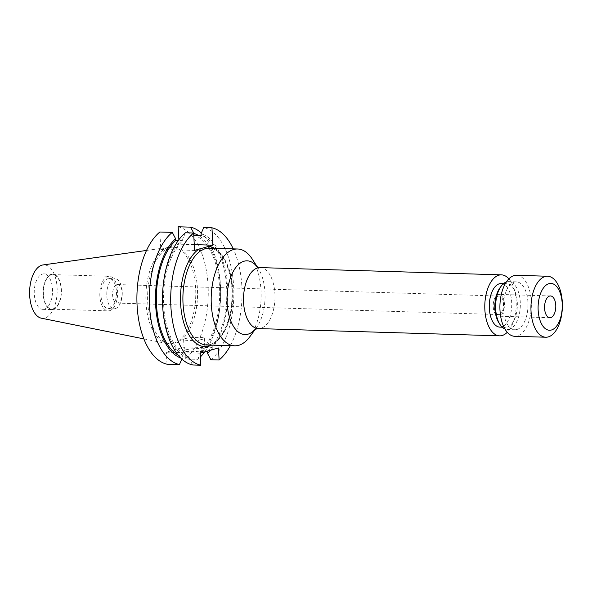 <?xml version="1.0" encoding="UTF-8"?>
<svg xmlns="http://www.w3.org/2000/svg" width="592" height="592" viewBox="0 0 592 592"><rect width="100%" height="100%" fill="white"/><g stroke="black" fill="none" stroke-linecap="round" stroke-linejoin="round"><path stroke-width="0.44" stroke-dasharray="2.96 2.22" d="M499.33 314.456A9.257 4.773 91.7 0 0 503.607 304.688A9.257 4.773 91.7 0 0 499.115 296.037A9.257 4.773 91.7 0 0 498.338 296.133A9.257 4.773 91.7 0 0 494.061 305.901A9.257 4.773 91.7 0 0 498.553 314.552A9.257 4.773 91.7 0 0 499.33 314.456M116.883 284.678A9.257 4.773 -88.3 0 1 117.653 284.574A9.257 4.773 -88.3 0 1 122.152 293.225A9.257 4.773 -88.3 0 1 117.875 302.993A9.257 4.773 -88.3 0 1 117.098 303.089A9.257 4.773 -88.3 0 1 112.598 294.439A9.257 4.773 -88.3 0 1 116.883 284.678M498.249 294.52A10.893 5.609 -88.3 0 1 499.16 294.402A10.893 5.609 -88.3 0 1 504.451 304.577A10.893 5.609 -88.3 0 1 499.419 316.069A10.893 5.609 -88.3 0 1 498.508 316.187A10.893 5.609 -88.3 0 1 493.217 306.012A10.893 5.609 -88.3 0 1 498.249 294.52M516.55 275.31A30.51 15.71 -88.3 0 1 531.364 303.8A30.51 15.71 -88.3 0 1 517.267 335.967A30.51 15.71 -88.3 0 1 514.722 336.293M516.92 329.5A23.969 12.343 -88.3 0 1 514.914 329.759A23.969 12.343 -88.3 0 1 503.281 307.374A23.969 12.343 -88.3 0 1 514.352 282.095A23.969 12.343 -88.3 0 1 516.357 281.844A23.969 12.343 -88.3 0 1 527.997 304.229A23.969 12.343 -88.3 0 1 516.92 329.5M506.352 281.977A23.969 12.343 -88.3 0 1 506.7 281.866A23.969 12.343 -88.3 0 1 508.698 281.614A23.969 12.343 -88.3 0 1 520.338 303.999A23.969 12.343 -88.3 0 1 509.268 329.27A23.969 12.343 -88.3 0 1 507.263 329.529A23.969 12.343 -88.3 0 1 504.939 329.026M499.9 287.897A21.793 11.226 -88.3 0 1 504.946 283.968A21.793 11.226 -88.3 0 1 506.767 283.731A21.793 11.226 -88.3 0 1 517.349 304.081A21.793 11.226 -88.3 0 1 507.285 327.065A21.793 11.226 -88.3 0 1 505.457 327.295A21.793 11.226 -88.3 0 1 498.849 322.721M501.165 283.568A21.793 11.226 -88.3 0 1 511.747 303.918A21.793 11.226 -88.3 0 1 501.683 326.895A21.793 11.226 -88.3 0 1 499.863 327.124M185.696 349.865A10.375 1.436 176.9 0 1 197.314 348.599A10.375 1.436 176.9 0 1 204.95 349.576A10.375 1.436 176.9 0 1 203.478 350.405A10.375 1.436 176.9 0 1 191.867 351.67A10.375 1.436 176.9 0 1 184.223 350.693A10.375 1.436 176.9 0 1 185.696 349.865M185.089 338.661A10.375 1.436 176.9 0 1 196.707 337.396A10.375 1.436 176.9 0 1 204.344 338.365A10.375 1.436 176.9 0 1 202.871 339.194A10.375 1.436 176.9 0 1 191.26 340.459A10.375 1.436 176.9 0 1 183.616 339.49A10.375 1.436 176.9 0 1 185.089 338.661M115.322 308.617A15.037 7.74 91.7 0 0 122.27 292.759A15.037 7.74 91.7 0 0 114.974 278.721A15.037 7.74 91.7 0 0 113.716 278.876A15.037 7.74 91.7 0 0 106.767 294.735A15.037 7.74 91.7 0 0 114.071 308.78A15.037 7.74 91.7 0 0 115.322 308.617M109.535 308.439A15.037 7.74 91.7 0 0 116.483 292.589A15.037 7.74 91.7 0 0 109.18 278.543A15.037 7.74 91.7 0 0 107.929 278.706A15.037 7.74 91.7 0 0 100.98 294.557A15.037 7.74 91.7 0 0 108.277 308.602A15.037 7.74 91.7 0 0 109.535 308.439M109.661 310.682A17.294 8.91 91.7 0 0 117.645 292.441A17.294 8.91 91.7 0 0 109.254 276.286A17.294 8.91 91.7 0 0 107.803 276.471A17.294 8.91 91.7 0 0 99.811 294.712A17.294 8.91 91.7 0 0 108.21 310.859A17.294 8.91 91.7 0 0 109.661 310.682M53.221 308.98A17.294 8.91 91.7 0 0 61.213 290.746A17.294 8.91 91.7 0 0 52.814 274.592A17.294 8.91 91.7 0 0 51.363 274.777A17.294 8.91 91.7 0 0 43.379 293.01A17.294 8.91 91.7 0 0 51.77 309.165A17.294 8.91 91.7 0 0 53.221 308.98M53.243 309.424A17.738 9.139 91.7 0 0 61.435 290.716A17.738 9.139 91.7 0 0 52.829 274.148A17.738 9.139 91.7 0 0 51.341 274.333A17.738 9.139 91.7 0 0 43.149 293.04A17.738 9.139 91.7 0 0 51.763 309.609A17.738 9.139 91.7 0 0 53.243 309.424M44.341 309.15A17.738 9.139 91.7 0 0 52.533 290.45A17.738 9.139 91.7 0 0 43.919 273.881A17.738 9.139 91.7 0 0 42.439 274.066A17.738 9.139 91.7 0 0 34.24 292.774A17.738 9.139 91.7 0 0 42.853 309.342A17.738 9.139 91.7 0 0 44.341 309.15M41.381 318.2A26.744 13.771 91.7 0 0 44.822 318.059A26.744 13.771 91.7 0 0 57.15 288.689A26.744 13.771 91.7 0 0 42.979 264.95M168.209 247.545A48.433 24.945 91.7 0 0 145.839 296.496A48.433 24.945 91.7 0 0 167.173 343.597A48.433 24.945 91.7 0 0 169.349 343.848A48.433 24.945 91.7 0 0 173.397 343.33A48.433 24.945 91.7 0 0 195.774 292.263A48.433 24.945 91.7 0 0 172.257 247.034A48.433 24.945 91.7 0 0 170.074 247.153A48.433 24.945 91.7 0 0 168.209 247.545M169.985 247.597A48.433 24.945 91.7 0 0 147.615 298.671A48.433 24.945 91.7 0 0 171.125 343.9A48.433 24.945 91.7 0 0 175.173 343.382A48.433 24.945 91.7 0 0 197.55 292.315A48.433 24.945 91.7 0 0 174.033 247.086A48.433 24.945 91.7 0 0 169.985 247.597M178.155 226.78A69.183 35.631 91.7 0 1 208.066 285.374A69.183 35.631 91.7 0 1 185.318 358.981L197.743 359.359A69.183 35.631 91.7 0 0 200.348 356.976M204.669 351.9A69.183 35.631 91.7 0 0 201.339 233.07M197.743 359.359L200.414 353.209M200.57 353.069A63.107 32.501 91.7 0 0 220.542 291.035A63.107 32.501 91.7 0 0 198.424 235.372M200.407 353.113L200.318 351.448A61.413 31.628 91.7 0 0 219.514 286.972A61.413 31.628 91.7 0 0 194.028 235.239M200.318 351.448L205.668 351.611M207.459 351.663A61.413 31.628 91.7 0 0 226.655 287.187A61.413 31.628 91.7 0 0 201.162 235.453M207.555 353.424A63.107 32.501 91.7 0 0 227.52 286.942A63.107 32.501 91.7 0 0 201.065 233.699M210.893 359.751A69.183 35.631 91.7 0 0 233.648 286.143A69.183 35.631 91.7 0 0 203.737 227.55M230.355 345.676A69.183 35.631 91.7 0 0 233.263 248.862M185.318 358.981L184.66 346.949L166.352 352.173L200.148 353.187M167.003 364.206L166.352 352.173M178.858 239.753L179.095 244.17L160.787 249.387L159.847 232.005M180.723 357.99A63.107 32.501 91.7 0 0 182.107 358.426L181.833 359.055M178.044 354.993A61.413 31.628 91.7 0 0 182.01 356.673L182.107 358.426M185.429 232.767L182.758 238.924L182.854 240.678A61.413 31.628 91.7 0 0 163.658 305.154A61.413 31.628 91.7 0 0 189.144 356.887L182.01 356.673M182.854 240.678L178.273 240.537M182.758 238.924A63.107 32.501 91.7 0 0 162.785 305.398A63.107 32.501 91.7 0 0 189.24 358.641L189.144 356.887M192.585 364.975L189.24 358.641M210.034 248.189A1.746 1.495 94.9 0 1 209.968 248.181C221.941 248.211 233.411 272.098 231.923 298.146C231.346 321.212 220.92 342.043 210.071 344.492L206.408 344.958A48.433 24.945 91.7 0 0 210.456 344.448A48.433 24.945 91.7 0 0 232.841 294.069A48.433 24.945 91.7 0 0 210.034 248.189L209.968 248.181A1.746 1.495 94.9 0 1 209.812 248.159M249.972 336.545A48.433 24.945 91.7 0 0 252.296 259.155M160.787 249.387L194.576 250.409M194.265 244.622L179.095 244.17M218.455 347.963L184.66 346.949M508.876 278.847A30.51 15.71 -88.3 0 1 516.217 305.82A30.51 15.71 -88.3 0 1 507.27 332.297M260.154 267.606A30.51 15.71 -88.3 0 1 274.969 296.096A30.51 15.71 -88.3 0 1 260.872 328.264A30.51 15.71 -88.3 0 1 258.327 328.59M257.135 266.859A36.889 18.996 -88.3 0 1 258.334 268.568A36.889 18.996 -88.3 0 1 256.565 327.517A36.889 18.996 -88.3 0 1 255.27 329.152M214.578 248.3A50.172 25.841 -88.3 0 1 232.205 297.28A50.172 25.841 -88.3 0 1 211.67 345.121M117.653 284.574L499.115 296.037M550.501 295.948L499.16 294.402M514.914 329.759L507.263 329.529M505.457 327.295L502.186 327.198M254.93 329.33L256.565 327.517L255.418 329.085M256.817 266.659L258.334 268.568L257.283 266.933M204.344 338.365L204.95 349.576M109.18 278.543L114.974 278.721M52.814 274.592L109.254 276.286M43.919 273.881L52.829 274.148M143.871 338.89L167.173 343.597M169.349 343.848L171.125 343.9M172.257 247.034L174.033 247.086M146.527 250.446L170.074 247.153M42.853 309.342L51.763 309.609M51.77 309.165L108.21 310.859M108.277 308.602L114.071 308.78M183.616 339.49L184.223 350.693M506.767 283.731L503.496 283.635M516.357 281.844L508.698 281.614M549.85 317.726L498.508 316.187M117.098 303.089L498.553 314.552"/><path stroke-width="0.89" d="M233.263 248.862A69.183 35.631 91.7 0 0 211.951 227.794L212.891 245.184L198.845 249.188A1.746 1.399 -123.9 0 0 200.599 250.875A48.433 24.945 91.7 0 0 183.069 304.325A48.433 24.945 91.7 0 0 206.408 344.958L234.698 345.809A48.433 24.945 91.7 0 0 238.746 345.291A48.433 24.945 91.7 0 0 249.972 336.545L255.418 329.085M549.591 296.067A10.893 5.609 -88.3 0 1 550.501 295.948A10.893 5.609 -88.3 0 1 555.792 306.123A10.893 5.609 -88.3 0 1 550.76 317.615A10.893 5.609 -88.3 0 1 549.85 317.726A10.893 5.609 -88.3 0 1 544.559 307.551A10.893 5.609 -88.3 0 1 549.591 296.067M551.433 330.003A23.428 12.062 -88.3 0 1 538.158 310.267A23.428 12.062 -88.3 0 1 548.925 283.672A23.428 12.062 -88.3 0 1 562.193 303.407A23.428 12.062 -88.3 0 1 551.433 330.003M548.303 336.9A30.51 15.71 -88.3 0 1 545.757 337.225A30.51 15.71 -88.3 0 1 530.943 308.735A30.51 15.71 -88.3 0 1 545.04 276.56A30.51 15.71 -88.3 0 1 547.585 276.242A30.51 15.71 -88.3 0 1 562.4 304.732A30.51 15.71 -88.3 0 1 548.303 336.9M545.757 337.225L514.722 336.293A30.51 15.71 -88.3 0 1 499.907 307.803A30.51 15.71 -88.3 0 1 514.004 275.628A30.51 15.71 -88.3 0 1 516.55 275.31L547.585 276.242M504.939 329.026A23.969 12.343 -88.3 0 1 499.988 324.497A23.969 12.343 -88.3 0 1 501.143 286.195A23.969 12.343 -88.3 0 1 506.352 281.977M499.988 324.497L498.849 322.721A21.793 11.226 -88.3 0 1 499.9 287.897L501.143 286.195M502.186 327.198L499.863 327.124A21.793 11.226 -88.3 0 1 489.281 306.774A21.793 11.226 -88.3 0 1 499.345 283.797A21.793 11.226 -88.3 0 1 501.165 283.568L503.496 283.635M507.27 332.297A30.51 15.71 -88.3 0 1 502.149 335.516A30.51 15.71 -88.3 0 1 499.596 335.842A30.51 15.71 -88.3 0 1 484.789 307.344A30.51 15.71 -88.3 0 1 498.878 275.176A30.51 15.71 -88.3 0 1 501.431 274.851A30.51 15.71 -88.3 0 1 508.876 278.847M257.283 266.933L252.296 259.155A48.433 24.945 91.7 0 0 237.607 248.995A48.433 24.945 91.7 0 0 233.559 249.513A48.433 24.945 91.7 0 0 211.181 300.581A48.433 24.945 91.7 0 0 234.698 345.809M210.034 248.189L205.054 248.655L200.599 250.875M146.527 250.446L42.979 264.95A26.744 13.771 91.7 0 0 41.958 265.164A26.744 13.771 91.7 0 0 29.6 292.196A26.744 13.771 91.7 0 0 41.381 318.2L143.871 338.89M200.348 356.976A69.183 35.631 91.7 0 0 204.669 351.9M201.339 233.07A69.183 35.631 91.7 0 0 190.587 227.15L178.155 226.78L178.858 239.753M200.177 353.757L200.414 353.209A63.107 32.501 91.7 0 0 200.57 353.069M190.587 227.15L193.932 233.485L194.028 235.239L201.162 235.453L201.065 233.699L203.737 227.55L211.951 227.794M198.424 235.372A63.107 32.501 91.7 0 0 193.932 233.485M205.668 351.611L207.459 351.663L207.555 353.424L210.893 359.751L219.107 359.995A69.183 35.631 91.7 0 0 230.355 345.676M159.847 232.005A69.183 35.631 91.7 0 0 137.092 305.613A69.183 35.631 91.7 0 0 167.003 364.206L179.435 364.576A69.183 35.631 91.7 0 1 149.524 305.983A69.183 35.631 91.7 0 1 172.272 232.375L159.847 232.005M182.107 358.426L179.435 364.576M178.273 240.537L175.713 240.463L175.617 238.709A63.107 32.501 91.7 0 0 155.585 303.829A63.107 32.501 91.7 0 0 180.723 357.99M175.617 238.709L172.272 232.375M175.713 240.463A61.413 31.628 91.7 0 0 156.377 300.988A61.413 31.628 91.7 0 0 178.044 354.993M211.67 345.121A50.172 25.841 -88.3 0 1 209.057 346.128A50.172 25.841 -88.3 0 1 181.011 308.543A50.172 25.841 -88.3 0 1 198.845 249.188L194.576 250.409L193.636 233.019L185.429 232.767A69.183 35.631 91.7 0 0 162.674 306.382A69.183 35.631 91.7 0 0 192.585 364.975L200.799 365.22L200.148 353.187L218.455 347.963L219.107 359.995M193.636 233.019A69.183 35.631 91.7 0 0 170.888 306.626A69.183 35.631 91.7 0 0 200.799 365.22M209.968 248.181L237.607 248.995M212.891 245.184L194.265 244.622M209.812 248.159A1.746 1.495 94.9 0 1 208.621 246.398A50.172 25.841 -88.3 0 1 214.578 248.3M499.596 335.842L258.327 328.59A30.51 15.71 -88.3 0 1 243.512 300.1A30.51 15.71 -88.3 0 1 257.609 267.924A30.51 15.71 -88.3 0 1 260.154 267.606L256.817 266.659M255.27 329.152A36.889 18.996 -88.3 0 1 248.011 334.177A36.889 18.996 -88.3 0 1 227.121 303.097A36.889 18.996 -88.3 0 1 244.059 261.22A36.889 18.996 -88.3 0 1 257.135 266.859M258.327 328.59L254.93 329.33M501.431 274.851L260.154 267.606"/></g></svg>
